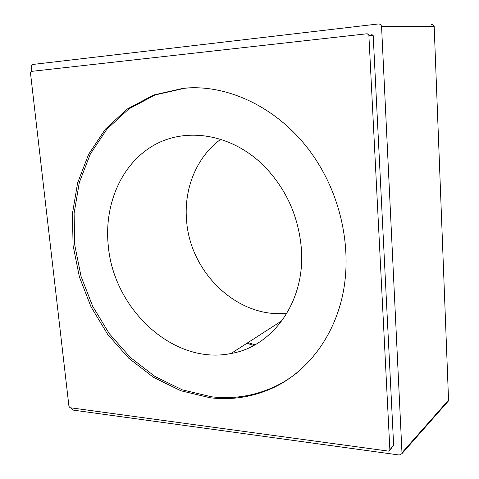 <?xml version="1.0" encoding="UTF-8"?>
<svg xmlns="http://www.w3.org/2000/svg" width="479" height="479" viewBox="0 0 479 479"><rect width="100%" height="100%" fill="white"/><g stroke="black" fill="none" stroke-linecap="round" stroke-linejoin="round"><path stroke-width="0.72" d="M108.266 245.589C113.511 309.141 173.356 365.399 231.034 353.502C272.491 346.616 305.452 301.848 301.393 248.984C298.633 216.215 285.963 188.325 263.384 165.321C230.788 133.312 185.074 126.863 153.041 145.73C120.888 164.644 104.057 205.042 108.266 245.589M220.939 139.161C196.438 156.89 183.643 189.037 186.6 220.807C190.181 272.707 237.614 318.655 286.945 313.254M189.085 87.914L184.918 88.214L155.202 94.92L128.881 108.889L107.009 129.013L90.339 154.01L79.304 182.547L74.107 213.305L74.748 245.003L81.053 276.401L92.722 306.344L109.326 333.707L130.294 357.418L154.927 376.452L182.361 389.864L211.544 396.798C233.68 399.39 254.978 395.899 275.437 386.331C283.047 382.667 290.262 378.135 297.076 372.74M253.708 345.485L246.954 343.251M210.179 397.768C232.357 400.378 253.702 396.899 274.204 387.319C307.249 371.357 333.612 337.575 342.76 294.531C351.73 251.481 342.287 201.204 317.146 161.71C285.418 111.284 230.662 83.394 183.379 88.286L153.609 95.01L127.24 109.02L105.344 129.198L88.651 154.268L77.616 182.882L72.425 213.724L73.077 245.499L79.406 276.988L91.106 307.009L107.745 334.45L128.761 358.232L153.448 377.332L180.936 390.792L210.179 397.768M254.894 344.832L248.014 342.569M70.078 407.719L388.493 451.116L389.888 450.2L368.866 35.057L367.201 33.74L31.333 71.395L30.47 72.868L68.958 406.396L70.078 407.719M431.345 24.483C432.848 24.435 433.794 25.106 434.178 26.501L448.542 400.091L448.404 401.001L447.464 402.043M389.912 449.865L392.702 446.153M393.624 444.925L373.201 35.686L371.53 34.171M70.605 407.791L72.748 410.048L399.336 455.026L402.013 453.589L381.559 26.363C381.092 24.716 379.997 23.92 378.284 23.968L33.105 64.425C31.889 64.719 31.321 65.689 31.398 67.335L31.859 71.341M368.89 35.272L373.201 35.686M434.243 27.04L381.649 26.998M448.542 400.091L402.174 452.559M282.047 320.661L231.034 353.502M275.437 386.331L274.204 387.319M389.888 450.2L393.6 445.26M368.866 35.057L373.177 35.476M434.172 26.507L381.559 26.363M448.392 400.989L402.013 453.595"/></g></svg>
